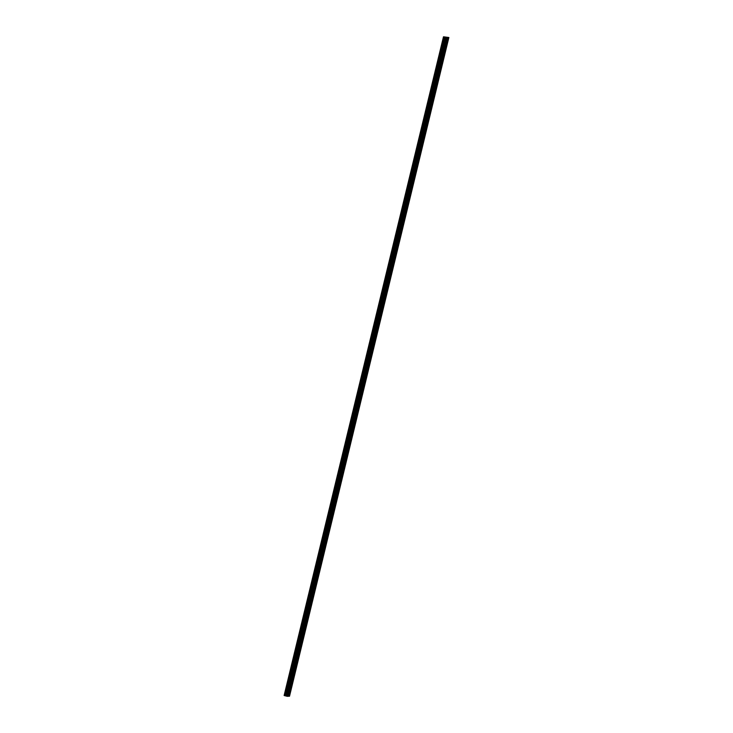 <?xml version="1.0" encoding="UTF-8"?>
<svg xmlns="http://www.w3.org/2000/svg" width="733" height="733" viewBox="0 0 733 733"><rect width="100%" height="100%" fill="white"/><g stroke="black" fill="none" stroke-linecap="round" stroke-linejoin="round"><path stroke-width="1.1" d="M443.483 36.797L445.847 37.41L286.484 696.13L284.129 695.516L443.483 36.797L448.871 37.502L445.911 37.438L286.484 696.13M446.864 39.82L446.443 40.672L446.864 39.82M288.582 694.087L288.161 694.93L288.582 694.087M291.807 680.737L291.386 681.58L291.807 680.737M295.042 667.387L294.62 668.23L295.042 667.387M298.267 654.028L297.845 654.881L298.267 654.028M301.501 640.679L301.08 641.522L301.501 640.679M304.736 627.329L304.314 628.172L304.736 627.329M307.961 613.97L307.539 614.822L307.961 613.97M311.195 600.62L310.774 601.463L311.195 600.62M314.42 587.27L313.999 588.113L314.42 587.27M317.655 573.921L317.233 574.764L317.655 573.921M320.88 560.562L320.458 561.414L320.88 560.562M324.114 547.212L323.693 548.055L324.114 547.212M327.339 533.862L326.918 534.705L327.339 533.862M330.574 520.503L330.152 521.355L330.574 520.503M333.808 507.154L333.387 507.996L333.808 507.154M337.033 493.804L336.612 494.647L337.033 493.804M340.268 480.454L339.846 481.297L340.268 480.454M343.493 467.095L343.071 467.947L343.493 467.095M346.727 453.745L346.306 454.588L346.727 453.745M349.953 440.396L349.531 441.239L349.953 440.396M353.187 427.037L352.765 427.889L353.187 427.037M356.412 413.687L355.991 414.53L356.412 413.687M359.646 400.337L359.225 401.18L359.646 400.337M362.881 386.987L362.459 387.83L362.881 386.987M366.106 373.628L365.685 374.481L366.106 373.628M369.34 360.279L368.919 361.122L369.34 360.279M372.566 346.929L372.144 347.772L372.566 346.929M375.8 333.57L375.378 334.422L375.8 333.57M379.025 320.22L378.604 321.072L379.025 320.22M382.26 306.87L381.838 307.713L382.26 306.87M385.485 293.521L385.063 294.364L385.485 293.521M388.719 280.162L388.298 281.014L388.719 280.162M391.953 266.812L391.532 267.655L391.953 266.812M395.179 253.462L394.757 254.305L395.179 253.462M398.413 240.103L397.992 240.955L398.413 240.103M401.638 226.754L401.217 227.606L401.638 226.754M404.873 213.404L404.451 214.247L404.873 213.404M408.098 200.054L407.676 200.897L408.098 200.054M411.332 186.695L410.911 187.547L411.332 186.695M414.557 173.345L414.136 174.188L414.557 173.345M417.792 159.996L417.37 160.839L417.792 159.996M421.026 146.637L420.605 147.489L421.026 146.637M424.251 133.287L423.83 134.139L424.251 133.287M427.486 119.937L427.064 120.78L427.486 119.937M430.711 106.587L430.289 107.43L430.711 106.587M433.945 93.228L433.524 94.081L433.945 93.228M437.17 79.879L436.749 80.722L437.17 79.879M440.405 66.529L439.983 67.372L440.405 66.529M443.63 53.17L443.208 54.022L443.63 53.17M448.175 39.738L447.753 40.581L448.175 39.738M289.892 694.004L289.471 694.847L289.892 694.004M293.127 680.655L292.696 681.498L293.127 680.655M296.352 667.296L295.93 668.148L296.352 667.296M299.586 653.946L299.165 654.789L299.586 653.946M302.811 640.596L302.39 641.439L302.811 640.596M306.046 627.237L305.624 628.089L306.046 627.237M309.271 613.888L308.85 614.73L309.271 613.888M312.505 600.538L312.084 601.381L312.505 600.538M315.731 587.188L315.309 588.031L315.731 587.188M318.965 573.829L318.543 574.681L318.965 573.829M322.19 560.479L321.769 561.322L322.19 560.479M325.425 547.13L325.003 547.972L325.425 547.13M328.659 533.771L328.237 534.623L328.659 533.771M331.884 520.421L331.463 521.264L331.884 520.421M335.118 507.071L334.697 507.914L335.118 507.071M338.344 493.721L337.922 494.564L338.344 493.721M341.578 480.362L341.157 481.215L341.578 480.362M344.803 467.013L344.382 467.856L344.803 467.013M348.038 453.663L347.616 454.506L348.038 453.663M351.263 440.304L350.841 441.156L351.263 440.304M354.497 426.954L354.076 427.797L354.497 426.954M357.731 413.604L357.31 414.447L357.731 413.604M360.957 400.255L360.535 401.098L360.957 400.255M364.191 386.896L363.77 387.748L364.191 386.896M367.416 373.546L366.995 374.389L367.416 373.546M370.651 360.196L370.229 361.039L370.651 360.196M373.876 346.837L373.454 347.689L373.876 346.837M377.11 333.488L376.689 334.33L377.11 333.488M380.335 320.138L379.914 320.981L380.335 320.138M383.57 306.788L383.148 307.631L383.57 306.788M386.804 293.429L386.383 294.281L386.804 293.429M390.029 280.079L389.608 280.922L390.029 280.079M393.264 266.73L392.842 267.572L393.264 266.73M396.489 253.371L396.067 254.223L396.489 253.371M399.723 240.021L399.302 240.864L399.723 240.021M402.948 226.671L402.527 227.514L402.948 226.671M406.183 213.321L405.761 214.164L406.183 213.321M409.408 199.962L408.987 200.815L409.408 199.962M412.642 186.613L412.221 187.456L412.642 186.613M415.877 173.263L415.455 174.106L415.877 173.263M419.102 159.904L418.68 160.756L419.102 159.904M422.336 146.554L421.915 147.406L422.336 146.554M425.561 133.204L425.14 134.047L425.561 133.204M428.796 119.855L428.374 120.698L428.796 119.855M432.021 106.496L431.6 107.348L432.021 106.496M435.255 93.146L434.834 93.989L435.255 93.146M438.481 79.796L438.059 80.639L438.481 79.796M441.715 66.437L441.293 67.289L441.715 66.437M444.949 53.088L444.528 53.94L444.949 53.088M447.524 37.585L288.161 696.304L286.557 696.148M448.871 37.502L289.517 696.222L288.179 696.231M443.566 36.824L284.212 695.544M446.69 37.603L287.327 696.323M286.951 696.249L446.305 37.53M287.473 696.35L446.837 37.63M447.909 37.493L288.545 696.213M288.82 696.258L448.184 37.548M444.106 36.962L284.743 695.681M444.592 37.053L285.238 695.764M445.417 37.264L286.053 695.984M286.163 696.02L445.527 37.301M286.841 696.231L446.195 37.511"/></g></svg>
